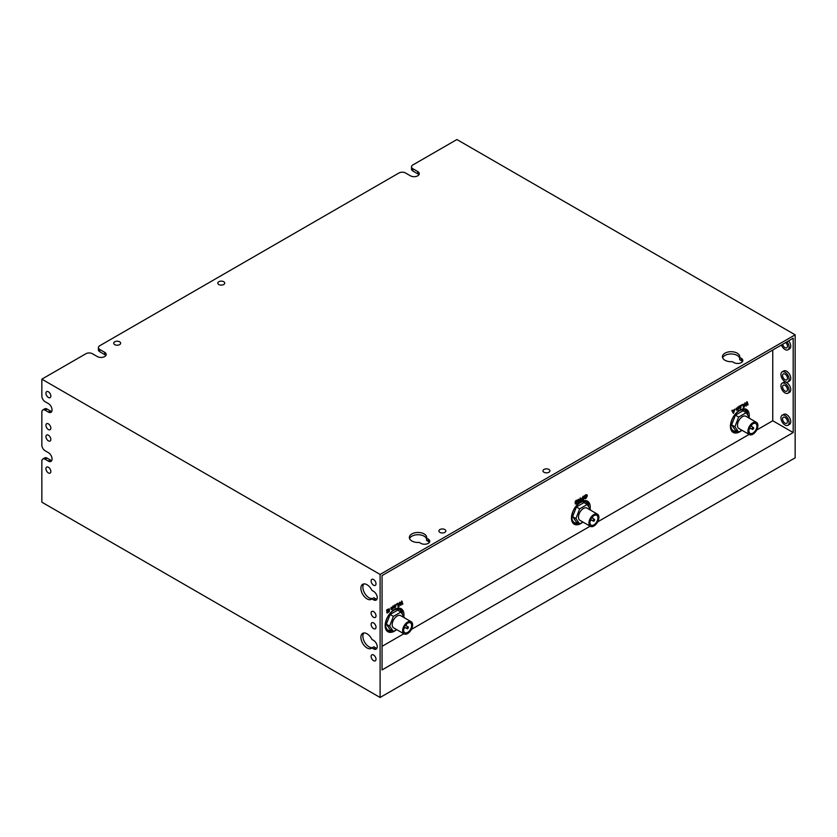 <?xml version="1.0" encoding="UTF-8"?>
<svg xmlns="http://www.w3.org/2000/svg" width="837" height="837" viewBox="0 0 837 837"><rect width="100%" height="100%" fill="white"/><g stroke="black" fill="none" stroke-linecap="round" stroke-linejoin="round"><path stroke-width="1.26" d="M752.17 428.879A1.036 0.596 120 0 0 753.645 428.031A1.036 0.596 120 0 0 752.17 428.879M593.182 520.677A1.036 0.596 120 0 0 594.647 519.819A1.036 0.596 120 0 0 593.182 520.677M406.897 628.221A1.036 0.596 120 0 0 408.372 627.373A1.036 0.596 120 0 0 406.897 628.221M749.042 429.496A5.66 3.264 120 0 0 750.266 428.125M751.312 426.326A5.66 3.264 120 0 0 751.877 424.589M748.906 430.762A5.66 3.264 120 0 0 750.078 433.357A5.66 3.264 120 0 0 754.44 431.84A5.66 3.264 120 0 0 756.91 426.138A5.66 3.264 120 0 0 755.738 423.553A5.66 3.264 120 0 0 751.375 425.07A5.66 3.264 120 0 0 748.906 430.762M590.054 521.284A5.66 3.264 120 0 0 591.278 519.923M592.314 518.124A5.66 3.264 120 0 0 592.878 516.377M589.918 522.56A5.66 3.264 120 0 0 591.089 525.155A5.66 3.264 120 0 0 595.452 523.638A5.66 3.264 120 0 0 597.921 517.936A5.66 3.264 120 0 0 596.75 515.341A5.66 3.264 120 0 0 592.387 516.858A5.66 3.264 120 0 0 589.918 522.56M403.769 628.838A5.66 3.264 120 0 0 404.993 627.478M406.039 625.668A5.66 3.264 120 0 0 406.594 623.931M403.633 630.104A5.66 3.264 120 0 0 404.805 632.699A5.66 3.264 120 0 0 409.167 631.182A5.66 3.264 120 0 0 411.637 625.49A5.66 3.264 120 0 0 410.465 622.895A5.66 3.264 120 0 0 406.102 624.412A5.66 3.264 120 0 0 403.633 630.104M756.439 422.35L745.976 416.313A7.052 4.07 120 0 0 740.546 418.197A7.052 4.07 120 0 0 737.47 425.29A7.052 4.07 120 0 0 738.925 428.523L749.387 434.56A7.052 4.07 120 0 0 754.817 432.666A7.052 4.07 120 0 0 757.893 425.573A7.052 4.07 120 0 0 756.439 422.35A7.052 4.07 120 0 0 750.998 424.233A7.052 4.07 120 0 0 747.922 431.327A7.052 4.07 120 0 0 749.387 434.56M597.44 514.148L586.978 508.101A7.052 4.07 120 0 0 581.548 509.995A7.052 4.07 120 0 0 578.472 517.088A7.052 4.07 120 0 0 579.936 520.311L590.388 526.347A7.052 4.07 120 0 0 595.818 524.464A7.052 4.07 120 0 0 598.905 517.371A7.052 4.07 120 0 0 597.44 514.148A7.052 4.07 120 0 0 592.01 516.031A7.052 4.07 120 0 0 588.934 523.125A7.052 4.07 120 0 0 590.388 526.347M411.155 621.692L400.703 615.655A7.052 4.07 120 0 0 395.273 617.539A7.052 4.07 120 0 0 392.187 624.632A7.052 4.07 120 0 0 393.652 627.865L404.114 633.902A7.052 4.07 120 0 0 409.544 632.008A7.052 4.07 120 0 0 412.62 624.915A7.052 4.07 120 0 0 411.155 621.692A7.052 4.07 120 0 0 405.725 623.586A7.052 4.07 120 0 0 402.649 630.669A7.052 4.07 120 0 0 404.114 633.902M730.617 428.335A11.781 6.801 120 0 0 732.312 430.166L733.296 430.731A11.781 6.801 120 0 0 736.884 431.107M747.431 414.409A11.781 6.801 120 0 0 745.076 410.318A11.781 6.801 120 0 0 735.995 413.478A11.781 6.801 120 0 0 730.847 425.342A11.781 6.801 120 0 0 733.296 430.731M571.629 520.122A11.781 6.801 120 0 0 573.314 521.964L574.297 522.529A11.781 6.801 120 0 0 577.886 522.895M588.442 506.207A11.781 6.801 120 0 0 586.078 502.116A11.781 6.801 120 0 0 576.996 505.276A11.781 6.801 120 0 0 571.859 517.13A11.781 6.801 120 0 0 574.297 522.529M385.344 627.677A11.781 6.801 120 0 0 387.039 629.508L388.012 630.083A11.781 6.801 120 0 0 391.611 630.449M402.158 613.751A11.781 6.801 120 0 0 399.804 609.66A11.781 6.801 120 0 0 390.722 612.82A11.781 6.801 120 0 0 385.575 624.684A11.781 6.801 120 0 0 388.012 630.083M732.427 431.85A13.287 7.669 120 0 0 737.24 431.306M747.598 414.639A13.287 7.669 120 0 0 747.598 414.535A13.287 7.669 120 0 0 745.61 409.011M735.409 415.162L738.673 417.046L746.227 412.693L742.953 410.8L735.409 415.162L731.632 424.882L735.409 430.26L738.673 432.143L741.938 430.26A13.287 7.669 -60 0 1 733.191 432.415A13.287 7.669 -60 0 1 730.439 426.326A13.287 7.669 -60 0 1 736.246 412.955A13.287 7.669 -60 0 1 746.478 409.398A13.287 7.669 -60 0 1 749.23 415.476A13.287 7.669 -60 0 1 749.157 416.868M573.429 523.648A13.287 7.669 120 0 0 578.241 523.104M588.61 506.437A13.287 7.669 120 0 0 588.61 506.333A13.287 7.669 120 0 0 586.622 500.808M582.95 522.058A13.287 7.669 -60 0 1 574.203 524.203A13.287 7.669 -60 0 1 571.451 518.124A13.287 7.669 -60 0 1 577.248 504.753A13.287 7.669 -60 0 1 587.49 501.196A13.287 7.669 -60 0 1 590.242 507.274A13.287 7.669 -60 0 1 590.169 508.655M387.154 631.203A13.287 7.669 120 0 0 391.967 630.659M402.325 613.981A13.287 7.669 120 0 0 402.325 613.877A13.287 7.669 120 0 0 400.337 608.353M386.359 624.224L389.623 626.118L393.4 616.388L400.954 612.035L397.68 610.142L390.136 614.504L386.359 624.224L390.136 629.602L393.4 631.485L396.665 629.602A13.287 7.669 -60 0 1 387.918 631.757A13.287 7.669 -60 0 1 385.166 625.678A13.287 7.669 -60 0 1 390.963 612.297A13.287 7.669 -60 0 1 401.205 608.74A13.287 7.669 -60 0 1 403.957 614.829A13.287 7.669 -60 0 1 403.884 616.21M787.91 381.902L789.542 380.95A5.775 3.338 -120 0 0 790.431 376.326A5.775 3.338 -120 0 0 786.654 371.23A5.775 3.338 -120 0 0 783.767 370.948L782.135 371.89A5.775 3.338 -120 0 0 781.245 376.524A5.775 3.338 -120 0 0 785.022 381.609A5.775 3.338 -120 0 0 787.91 381.902A5.775 3.338 -120 0 0 788.789 377.267A5.775 3.338 -120 0 0 785.022 372.183A5.775 3.338 -120 0 0 782.135 371.89M781.434 345.001A5.775 3.338 -120 0 0 785.022 349.531A5.775 3.338 -120 0 0 787.91 349.824L789.542 348.883A5.775 3.338 -120 0 0 788.611 340.858M787.91 349.824A5.775 3.338 -120 0 0 786.968 341.799M787.91 393.223L789.542 392.281A5.775 3.338 -120 0 0 790.431 387.646A5.775 3.338 -120 0 0 786.654 382.551A5.775 3.338 -120 0 0 783.767 382.268L782.135 383.21A5.775 3.338 -120 0 0 781.245 387.845A5.775 3.338 -120 0 0 785.022 392.93A5.775 3.338 -120 0 0 787.91 393.223A5.775 3.338 -120 0 0 788.789 388.588A5.775 3.338 -120 0 0 785.022 383.503A5.775 3.338 -120 0 0 782.135 383.21M787.91 425.301L789.542 424.349A5.775 3.338 -120 0 0 790.431 419.724A5.775 3.338 -120 0 0 786.654 414.629A5.775 3.338 -120 0 0 783.767 414.346L782.135 415.288A5.775 3.338 -120 0 0 781.245 419.923A5.775 3.338 -120 0 0 785.022 425.008A5.775 3.338 -120 0 0 787.91 425.301A5.775 3.338 -120 0 0 788.789 420.666A5.775 3.338 -120 0 0 785.022 415.57A5.775 3.338 -120 0 0 782.135 415.288M367.024 633.787A8.663 5.001 60 0 1 371.931 639.447L373.564 640.389A5.2 3.003 60 0 1 376.964 644.971A5.2 3.003 60 0 1 376.158 649.135A5.2 3.003 60 0 1 373.564 648.884L371.931 647.943A8.663 5.001 60 0 1 371.356 648.372A8.663 5.001 60 0 1 367.024 647.943A8.663 5.001 60 0 1 361.364 640.305A8.663 5.001 60 0 1 362.693 633.358A8.663 5.001 60 0 1 367.024 633.787M367.024 584.728A8.663 5.001 60 0 1 371.931 590.388L373.564 591.33A5.2 3.003 60 0 1 376.964 595.913A5.2 3.003 60 0 1 376.158 600.077A5.2 3.003 60 0 1 373.564 599.826L371.931 598.884A8.663 5.001 60 0 1 371.356 599.313A8.663 5.001 60 0 1 367.024 598.884A8.663 5.001 60 0 1 361.364 591.246A8.663 5.001 60 0 1 362.693 584.299A8.663 5.001 60 0 1 367.024 584.728M48.389 467.276A3.463 1.998 60 0 1 50.649 470.331A3.463 1.998 60 0 1 50.115 473.104A3.463 1.998 60 0 1 48.389 472.936A3.463 1.998 60 0 1 46.119 469.881A3.463 1.998 60 0 1 46.652 467.098A3.463 1.998 60 0 1 48.389 467.276M48.389 435.198A3.463 1.998 60 0 1 50.649 438.253A3.463 1.998 60 0 1 50.115 441.026A3.463 1.998 60 0 1 48.389 440.858A3.463 1.998 60 0 1 46.119 437.803A3.463 1.998 60 0 1 46.652 435.031A3.463 1.998 60 0 1 48.389 435.198M48.389 423.878A3.463 1.998 60 0 1 50.649 426.933A3.463 1.998 60 0 1 50.115 429.705A3.463 1.998 60 0 1 48.389 429.538A3.463 1.998 60 0 1 46.119 426.483A3.463 1.998 60 0 1 46.652 423.71A3.463 1.998 60 0 1 48.389 423.878M48.389 391.8A3.463 1.998 60 0 1 50.649 394.855A3.463 1.998 60 0 1 50.115 397.638A3.463 1.998 60 0 1 48.389 397.46A3.463 1.998 60 0 1 46.119 394.405A3.463 1.998 60 0 1 46.652 391.632A3.463 1.998 60 0 1 48.389 391.8M373.564 585.199A3.463 1.998 60 0 1 371.304 582.144A3.463 1.998 60 0 1 371.827 579.371A3.463 1.998 60 0 1 373.564 579.539A3.463 1.998 60 0 1 375.823 582.594A3.463 1.998 60 0 1 375.3 585.377A3.463 1.998 60 0 1 373.564 585.199M373.564 617.277A3.463 1.998 60 0 1 371.304 614.222A3.463 1.998 60 0 1 371.827 611.449A3.463 1.998 60 0 1 373.564 611.617A3.463 1.998 60 0 1 375.823 614.672A3.463 1.998 60 0 1 375.3 617.444A3.463 1.998 60 0 1 373.564 617.277M373.564 628.597A3.463 1.998 60 0 1 371.304 625.542A3.463 1.998 60 0 1 371.827 622.77A3.463 1.998 60 0 1 373.564 622.937A3.463 1.998 60 0 1 375.823 625.992A3.463 1.998 60 0 1 375.3 628.765A3.463 1.998 60 0 1 373.564 628.597M373.564 660.675A3.463 1.998 60 0 1 371.304 657.62A3.463 1.998 60 0 1 371.827 654.837A3.463 1.998 60 0 1 373.564 655.015A3.463 1.998 60 0 1 375.823 658.07A3.463 1.998 60 0 1 375.3 660.843A3.463 1.998 60 0 1 373.564 660.675M114.732 344.635A3.463 1.998 180 0 1 113.717 343.212A3.463 1.998 180 0 1 115.851 341.37A3.463 1.998 180 0 1 119.628 341.799A3.463 1.998 180 0 1 120.643 343.212A3.463 1.998 180 0 1 118.509 345.064A3.463 1.998 180 0 1 114.732 344.635M218.823 284.538A3.463 1.998 180 0 1 217.798 283.115A3.463 1.998 180 0 1 219.943 281.274A3.463 1.998 180 0 1 223.72 281.703A3.463 1.998 180 0 1 224.734 283.115A3.463 1.998 180 0 1 222.6 284.967A3.463 1.998 180 0 1 218.823 284.538M439.906 532.374A3.463 1.998 180 0 1 438.891 530.951A3.463 1.998 180 0 1 441.026 529.11A3.463 1.998 180 0 1 444.813 529.539A3.463 1.998 180 0 1 445.828 530.951A3.463 1.998 180 0 1 443.683 532.803A3.463 1.998 180 0 1 439.906 532.374M543.998 472.277A3.463 1.998 180 0 1 542.983 470.854A3.463 1.998 180 0 1 545.117 469.013A3.463 1.998 180 0 1 548.894 469.442A3.463 1.998 180 0 1 549.909 470.854A3.463 1.998 180 0 1 547.775 472.706A3.463 1.998 180 0 1 543.998 472.277M424.139 533.922A8.663 5.001 180 0 1 426.671 537.459A8.663 5.001 180 0 1 426.588 538.17L428.22 539.112A5.2 3.003 180 0 1 429.747 541.236A5.2 3.003 180 0 1 426.535 544.008A5.2 3.003 180 0 1 420.865 543.359L419.232 542.418A8.663 5.001 180 0 1 411.877 541.005A8.663 5.001 180 0 1 409.345 537.459A8.663 5.001 180 0 1 414.692 532.845A8.663 5.001 180 0 1 424.139 533.922M428.22 539.112L428.22 541.382L426.588 540.44L426.588 538.17M409.565 538.599A8.663 5.001 180 0 1 415.623 534.916A8.663 5.001 180 0 1 424.139 536.193A8.663 5.001 180 0 1 426.588 539.018M782.668 344.289A3.463 1.998 -120 0 0 785.022 347.648A3.463 1.998 -120 0 0 786.749 347.826A3.463 1.998 -120 0 0 785.734 342.521M785.022 374.066A3.463 1.998 -120 0 0 783.286 373.898A3.463 1.998 -120 0 0 782.752 376.671A3.463 1.998 -120 0 0 785.022 379.726A3.463 1.998 -120 0 0 786.749 379.893A3.463 1.998 -120 0 0 787.282 377.121A3.463 1.998 -120 0 0 785.022 374.066M785.022 385.386A3.463 1.998 -120 0 0 783.286 385.219A3.463 1.998 -120 0 0 782.752 387.991A3.463 1.998 -120 0 0 785.022 391.046A3.463 1.998 -120 0 0 786.749 391.214A3.463 1.998 -120 0 0 787.282 388.441A3.463 1.998 -120 0 0 785.022 385.386M785.022 417.464A3.463 1.998 -120 0 0 783.286 417.286A3.463 1.998 -120 0 0 782.752 420.069A3.463 1.998 -120 0 0 785.022 423.124A3.463 1.998 -120 0 0 786.749 423.292A3.463 1.998 -120 0 0 787.282 420.519A3.463 1.998 -120 0 0 785.022 417.464M380.103 697.472L795.15 457.839L795.15 334.821L380.103 574.444L380.103 697.472L41.85 502.179L41.85 461.145A4.624 2.668 60 0 1 42.802 459.032A4.624 2.668 60 0 1 45.114 459.251L47.081 458.121A4.624 2.668 60 0 0 44.769 457.891L42.802 459.032M99.781 349.489L104.677 352.314L104.677 354.585L99.781 351.749L99.781 349.489A4.624 2.668 180 0 1 98.421 347.606A4.624 2.668 180 0 1 99.781 345.712L398.977 172.977A4.624 2.668 180 0 1 405.506 172.977L410.412 175.801A5.2 3.003 180 0 0 416.073 176.461A5.2 3.003 180 0 0 419.285 173.688A5.2 3.003 180 0 0 417.768 171.564L412.861 168.729A4.624 2.668 180 0 1 411.511 166.845A4.624 2.668 180 0 1 412.861 164.952L456.897 139.528L795.15 334.821M793.194 432.562L793.194 338.211L382.059 575.574L382.059 669.924L793.194 432.562L772.76 420.76L756.669 430.051M104.677 352.314A5.2 3.003 180 0 1 106.205 354.438A5.2 3.003 180 0 1 102.993 357.211A5.2 3.003 180 0 1 97.322 356.562L92.426 353.737A4.624 2.668 180 0 0 85.887 353.737L41.85 379.161L380.103 574.444M724.968 360.245A8.663 5.001 180 0 1 722.425 356.708A8.663 5.001 180 0 1 727.782 352.084A8.663 5.001 180 0 1 737.219 353.172A8.663 5.001 180 0 1 739.762 356.708A8.663 5.001 180 0 1 739.678 357.409L741.31 358.362A5.2 3.003 180 0 1 742.827 360.475A5.2 3.003 180 0 1 739.626 363.248A5.2 3.003 180 0 1 733.955 362.599L732.323 361.657A8.663 5.001 180 0 1 724.968 360.245M51.779 460.496A5.2 3.003 60 0 1 50.346 460.015L48.389 461.145A5.2 3.003 60 0 0 50.984 461.396A5.2 3.003 60 0 0 51.779 457.232A5.2 3.003 60 0 0 48.389 452.65L45.114 450.766A4.624 2.668 60 0 1 41.85 445.106L41.85 412.086A4.624 2.668 60 0 1 42.802 409.973A4.624 2.668 60 0 1 45.114 410.193L47.081 409.063A4.624 2.668 60 0 0 44.769 408.833L42.802 409.973M48.389 461.145L45.114 459.251M41.85 379.161L41.85 396.047A4.624 2.668 60 0 0 45.114 401.708L48.389 403.591A5.2 3.003 60 0 1 51.779 408.174A5.2 3.003 60 0 1 50.984 412.338A5.2 3.003 60 0 1 48.389 412.086L45.114 410.193M772.76 350.012L772.76 420.76M749.125 434.413L597.681 521.849M590.137 526.201L411.396 629.403M403.852 633.755L382.059 646.331M376.953 599.187A5.2 3.003 60 0 1 375.52 598.696L373.888 597.744L371.931 598.884M372.664 598.455A8.663 5.001 60 0 1 368.991 597.744A8.663 5.001 60 0 1 363.635 591.016A8.663 5.001 60 0 1 363.792 583.933M376.953 648.246A5.2 3.003 60 0 1 375.52 647.754L373.888 646.802L371.931 647.943M372.664 647.514A8.663 5.001 60 0 1 368.991 646.802A8.663 5.001 60 0 1 363.635 640.075A8.663 5.001 60 0 1 363.792 632.992M428.22 541.382A5.2 3.003 180 0 1 429.36 542.366M741.31 358.362L741.31 360.621A5.2 3.003 180 0 1 742.45 361.615M741.31 360.621L739.678 359.68L739.678 357.409M722.655 357.838A8.663 5.001 180 0 1 728.713 354.156A8.663 5.001 180 0 1 737.219 355.432A8.663 5.001 180 0 1 739.678 358.267M50.346 460.015L47.081 458.121M51.779 411.448A5.2 3.003 60 0 1 50.346 410.957L47.081 409.063M417.768 171.564L417.768 173.824A5.2 3.003 180 0 1 418.908 174.818M417.768 173.824L412.861 170.999A4.624 2.668 180 0 1 411.511 169.105L411.511 166.845M104.677 354.585A5.2 3.003 180 0 1 105.818 355.579M99.781 351.749A4.624 2.668 180 0 1 98.421 349.866L98.421 347.606M733.453 413.415L731.831 410.726L732.134 410.203L732.814 410.904L734.896 409.136L733.453 413.415L731.998 410.821L732.668 410.548M732.752 410.747L734.896 409.136M740.065 408.561L738.893 408.006L739.898 408.466L738.893 408.006L738.789 406.646L740.274 405.506L741.184 405.924L739.636 407.818L741.08 407.232L740.065 408.561L739.061 408.1L738.956 406.74L740.442 405.6L741.184 405.924M739.469 407.724L741.08 407.232M578.984 499.584L579.947 499.679L580.25 497.9L580.721 498.266L580.334 501.719L578.691 502.566L578.189 501.959L578.995 500.505L578.137 499.605L579.884 499.898L580.721 498.266M578.691 502.566L578.022 501.865L578.524 502.472L578.022 501.865L578.838 500.411L577.969 499.511L578.89 499.344M581.924 500.735L581.129 499.982L581.757 500.641L581.129 499.982L583.19 496.205L583.661 499.354L581.924 500.735L581.296 500.076L583.661 496.561M387.06 612.914A1.078 0.617 -60 0 1 386.746 612.381L387.228 611.303L386.6 610.78A1.182 0.68 -60 0 1 387.102 609.587L389.372 608.792L389.372 611.523L387.29 613.019A1.078 0.617 -60 0 1 386.903 612.475L387.385 611.397L386.757 610.874A1.182 0.68 -60 0 1 387.269 609.681L389.372 608.792M394.782 607.903L393.62 607.348L394.625 607.808L393.62 607.348L393.516 605.988L395.001 604.848L395.911 605.266L394.353 607.16L395.807 606.574L394.782 607.903L393.777 607.442L393.672 606.082L395.169 604.942L395.911 605.266M394.196 607.066L395.807 606.574M737.188 410.214L736.33 410.078L737.02 410.12L736.33 410.078L736.246 408.247L736.978 408.017L737.387 409.586L738.485 407.138L738.224 409.617L736.497 410.172L736.978 408.017M736.811 409.042L737.23 409.492L738.046 406.803L738.485 407.138M743.413 407.661L743.11 404.731L741.32 405.254L743.716 404.219L743.413 407.661L742.942 404.627M744.428 407.075L744.982 402.796L746.102 405.16L747.075 401.781L748.09 404.627L747.451 404.826L747.043 402.921L746.102 406.112L745.171 403.999L744.124 406.918L744.7 403.8L745.15 402.89L745.6 403.267M745.945 405.066L746.907 401.687L747.514 402.168M747.786 405.139L746.876 402.827M746.102 406.112L745.014 403.905M576.431 504.073L575.134 503.748L576.264 503.979L575.134 503.748L576.881 502.671L574.998 502.106L576.264 500.202L577.676 500.662L575.783 501.771L577.614 502.367L576.431 504.073L575.301 503.843L577.049 502.765L575.165 502.2L576.431 500.296L577.676 500.662M576.18 502.577L576.881 502.671M577.394 501.154L576.274 500.767M575.615 501.677L577.614 502.367M576.306 503.435L575.699 503.309M584.728 496.728L585.754 496.603L584.153 497.188L584.414 495.828L586.81 494.709M585.523 498.632L584.247 498.413L585.565 498.046L586.517 496.184L585.544 495.41M585.555 494.834L586.894 494.751L587.344 495.881L585.691 498.726L584.247 498.413L585.722 498.141L586.685 496.278L585.712 495.504L584.885 496.822L585.754 496.603M585.565 498.046L584.875 497.963M391.915 609.566L391.057 609.42L391.747 609.472L391.057 609.42L390.963 607.589L391.706 607.359L392.114 608.928L393.212 606.48L393.212 608.426L391.915 609.566L391.13 608.938L391.706 607.359M391.538 608.384L391.946 608.834L392.762 606.145L393.212 606.48M398.14 607.003L397.826 604.073L396.047 604.596L397.899 603.226L398.443 603.561L398.14 607.003L397.669 603.979M399.144 606.417L399.709 602.138L400.829 604.513L401.791 601.123L402.817 603.969L402.178 604.168L401.76 602.274L400.829 605.454L399.898 603.351L398.851 606.26L399.416 603.142L399.866 602.232L400.316 602.609M400.661 604.408L401.634 601.029L402.241 601.521M402.513 604.481L401.603 602.18M400.829 605.454L399.73 603.257M579.727 499.804L579.152 499.679M741.645 404.763L743.716 404.219M741.812 405.474L741.812 404.857M575.783 501.771L576.557 501.918M577.122 501.018L576.431 500.861M586.517 496.184L585.712 495.504M584.414 495.828L585.722 494.929M584.749 497.471L584.582 495.933M396.372 604.115L398.443 603.561M396.529 604.816L396.529 604.209M399.804 609.66L398.82 609.095A11.781 6.801 120 0 0 396.382 608.551M586.078 502.116L585.105 501.551A11.781 6.801 120 0 0 582.667 501.007M745.076 410.318L744.093 409.753A11.781 6.801 120 0 0 741.655 409.209M732.992 411.365L733.463 412.61L733.923 410.831L732.992 411.365M739.709 406.792L740.609 406.322L739.709 406.792M739.469 407.295L740.253 406.186M579.539 500.62L578.953 501.792L580.104 501.29L580.104 500.296L579.539 500.62M581.945 499.679L583.054 499.584L583.054 498.507L581.945 499.679M388.065 609.66L387.416 610.56L388.755 610.299L388.755 609.263L388.065 609.66M387.416 610.56L388.598 610.204L388.598 609.357M387.541 612.004L388.755 611.763L388.755 610.811L387.541 612.004L388.232 612.056L388.598 610.905M394.436 606.134L395.336 605.664L394.436 606.134M394.196 606.637L394.97 605.528M733.348 412.317L733.704 410.957M579.089 501.823L579.947 500.39M581.903 499.898L582.887 499.49L582.887 498.601M387.249 610.466L387.929 610.591M387.374 611.91L388.075 611.962M582.95 522.047L579.685 523.931L576.421 522.047L572.644 516.68L576.421 506.95L583.964 502.598L587.229 504.481L590.828 510.319M390.136 614.504L393.4 616.388M400.954 612.035L404.543 617.873M393.4 631.485L389.623 626.118M576.421 506.95L579.685 508.844L587.229 504.481M579.685 523.931L575.908 518.563L579.685 508.844M572.644 516.68L575.908 518.563M746.227 412.693L749.816 418.531M738.673 432.143L734.907 426.776L738.673 417.046M731.632 424.882L734.907 426.776M412.861 168.729L412.861 170.999M50.346 410.957L48.389 412.086M375.52 598.696L373.564 599.826M375.52 647.754L373.564 648.884M752.39 429.35L749.607 427.749M593.391 521.148L590.608 519.536M407.117 628.702L404.334 627.091M408.153 626.892L405.37 625.291M594.437 519.348L591.654 517.737M753.426 427.55L750.643 425.949"/></g></svg>
